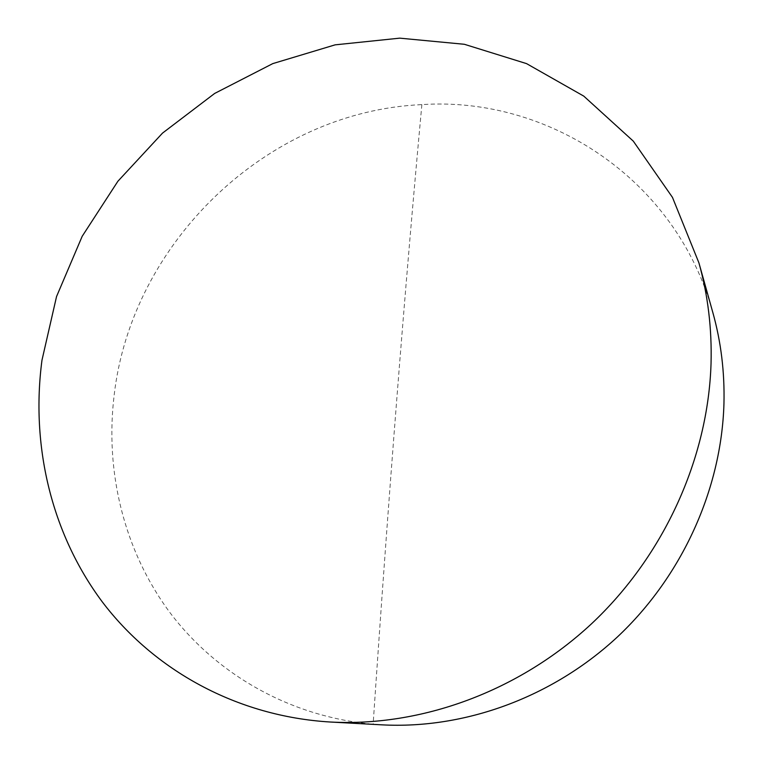 <?xml version="1.0" encoding="UTF-8"?>
<svg xmlns="http://www.w3.org/2000/svg" width="763" height="763" viewBox="0 0 763 763"><rect width="100%" height="100%" fill="white"/><g stroke="black" fill="none" stroke-linecap="round" stroke-linejoin="round"><path stroke-width="0.57" stroke-dasharray="3.81 2.86" d="M712.852 312.592C676.008 177.836 546.957 96.109 421.872 104.617C267.479 111.274 131.436 242.348 114.107 395.615C104.979 471.496 123.749 550.228 169.767 612.365C216.158 674.034 289.797 716.772 373.136 724.23L382.044 724.85M421.872 104.617C404.781 289.234 388.539 495.769 373.136 724.23"/><path stroke-width="1.14" d="M330.474 722.027L382.044 724.85C464.314 729.237 551.964 697.687 617.238 637.115C682.227 576.246 721.483 489.093 723.953 403.627C724.726 372.172 721.025 341.824 712.852 312.592L698.918 262.863C707.94 295.062 711.974 328.605 711.04 363.493C708.121 458.277 664.087 555.712 591.487 623.819C518.592 691.621 421.081 726.881 330.474 722.027C236.454 716.438 153.525 669.8 101.956 601.435C50.778 532.517 30.787 444.667 41.975 360.203L56.548 296.549L82.194 236.282L117.903 181.241L162.509 133.115L214.661 93.439L272.792 63.606L335.138 44.845L399.736 38.15L464.352 44.283L526.565 63.625L583.771 96.119L633.29 141.136L672.47 197.388L698.918 262.863"/></g></svg>
